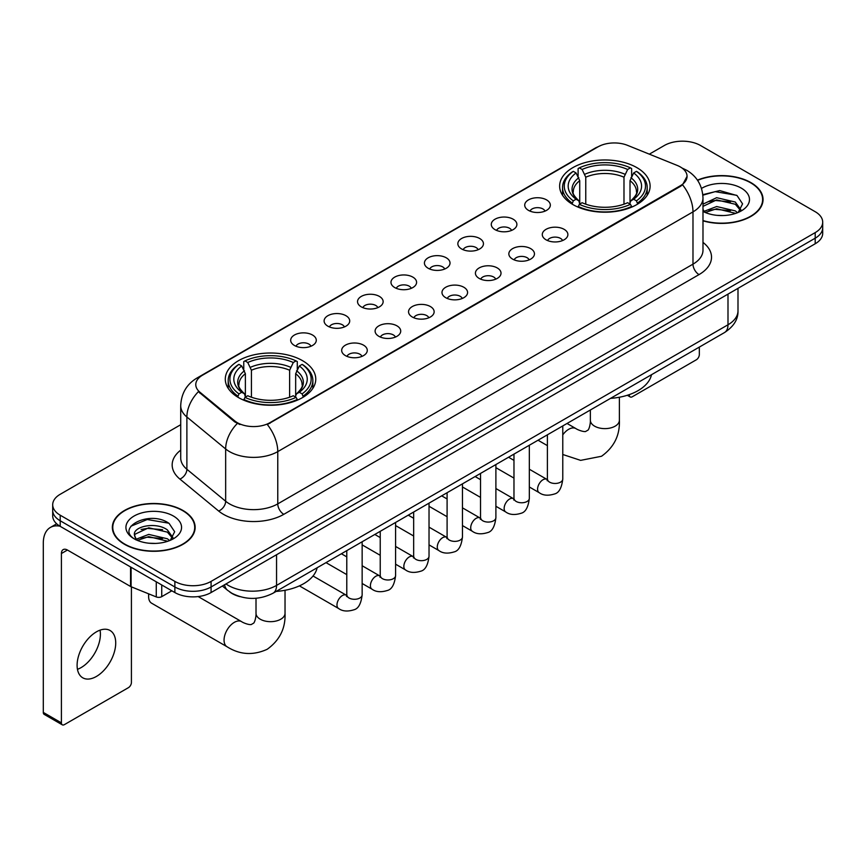 <?xml version="1.0" encoding="UTF-8"?>
<svg xmlns="http://www.w3.org/2000/svg" width="866" height="866" viewBox="0 0 866 866"><rect width="100%" height="100%" fill="white"/><g stroke="black" fill="none" stroke-linecap="round" stroke-linejoin="round"><path stroke-width="1.3" d="M302.515 360.667A45.238 26.121 0 0 0 253.218 355.006A45.238 26.121 0 0 0 225.29 379.135A45.238 26.121 0 0 0 238.54 397.602A45.238 26.121 0 0 0 287.837 403.264A45.238 26.121 0 0 0 315.765 379.135A45.238 26.121 0 0 0 302.515 360.667M636.856 167.625A45.238 26.121 0 0 0 587.559 161.964A45.238 26.121 0 0 0 559.642 186.093A45.238 26.121 0 0 0 572.891 204.56A45.238 26.121 0 0 0 622.189 210.221A45.238 26.121 0 0 0 650.106 186.093A45.238 26.121 0 0 0 636.856 167.625M528.466 210.351A12.806 7.393 180 0 1 525.933 208.262A12.806 7.393 180 0 1 530.165 199.072A12.806 7.393 180 0 1 546.576 199.894A12.806 7.393 180 0 1 549.12 208.262A12.806 7.393 180 0 1 528.466 210.351M545.017 211.12A7.686 4.438 0 0 0 542.95 208.955A7.686 4.438 0 0 0 535.383 207.829A7.686 4.438 0 0 0 530.024 211.12M495.038 229.652A12.806 7.393 180 0 1 492.494 227.563A12.806 7.393 180 0 1 496.738 218.373A12.806 7.393 180 0 1 513.137 219.195A12.806 7.393 180 0 1 515.681 227.563A12.806 7.393 180 0 1 495.038 229.652M511.579 230.421A7.686 4.438 0 0 0 509.522 228.256A7.686 4.438 0 0 0 501.955 227.13A7.686 4.438 0 0 0 496.597 230.421M461.6 248.953A12.806 7.393 180 0 1 459.056 246.864A12.806 7.393 180 0 1 463.299 237.674A12.806 7.393 180 0 1 479.699 238.507A12.806 7.393 180 0 1 482.243 246.864A12.806 7.393 180 0 1 461.6 248.953M478.14 249.722A7.686 4.438 0 0 0 476.084 247.557A7.686 4.438 0 0 0 468.517 246.442A7.686 4.438 0 0 0 463.158 249.722M428.161 268.254A12.806 7.393 180 0 1 425.628 266.165A12.806 7.393 180 0 1 429.861 256.986A12.806 7.393 180 0 1 446.271 257.808A12.806 7.393 180 0 1 448.815 266.165A12.806 7.393 180 0 1 428.161 268.254M444.713 269.023A7.686 4.438 0 0 0 442.645 266.869A7.686 4.438 0 0 0 435.078 265.743A7.686 4.438 0 0 0 429.72 269.023M394.734 287.566A12.806 7.393 180 0 1 392.19 285.477A12.806 7.393 180 0 1 396.433 276.286A12.806 7.393 180 0 1 412.833 277.109A12.806 7.393 180 0 1 415.377 285.477A12.806 7.393 180 0 1 394.734 287.566M411.274 288.324A7.686 4.438 0 0 0 409.217 286.17A7.686 4.438 0 0 0 401.651 285.044A7.686 4.438 0 0 0 396.292 288.324M361.295 306.867A12.806 7.393 180 0 1 358.751 304.778A12.806 7.393 180 0 1 362.995 295.587A12.806 7.393 180 0 1 379.395 296.41A12.806 7.393 180 0 1 381.938 304.778A12.806 7.393 180 0 1 361.295 306.867M377.836 307.636A7.686 4.438 0 0 0 375.779 305.471A7.686 4.438 0 0 0 368.212 304.345A7.686 4.438 0 0 0 362.854 307.636M327.857 326.168A12.806 7.393 180 0 1 325.324 324.079A12.806 7.393 180 0 1 329.556 314.888A12.806 7.393 180 0 1 345.967 315.711A12.806 7.393 180 0 1 348.5 324.079A12.806 7.393 180 0 1 327.857 326.168M344.408 326.937A7.686 4.438 0 0 0 342.341 324.772A7.686 4.438 0 0 0 334.774 323.657A7.686 4.438 0 0 0 329.416 326.937M294.429 345.469A12.806 7.393 180 0 1 291.885 343.38A12.806 7.393 180 0 1 296.129 334.2A12.806 7.393 180 0 1 312.529 335.023A12.806 7.393 180 0 1 315.072 343.38A12.806 7.393 180 0 1 294.429 345.469M310.97 346.238A7.686 4.438 0 0 0 308.913 344.083A7.686 4.438 0 0 0 301.336 342.958A7.686 4.438 0 0 0 295.988 346.238M546.035 239.795A12.806 7.393 180 0 1 543.491 237.706A12.806 7.393 180 0 1 547.734 228.516A12.806 7.393 180 0 1 564.134 229.338A12.806 7.393 180 0 1 566.678 237.706A12.806 7.393 180 0 1 546.035 239.795M562.575 240.553A7.686 4.438 0 0 0 560.518 238.399A7.686 4.438 0 0 0 552.952 237.273A7.686 4.438 0 0 0 547.593 240.553M512.596 259.096A12.806 7.393 180 0 1 510.052 257.007A12.806 7.393 180 0 1 514.296 247.817A12.806 7.393 180 0 1 530.706 248.639A12.806 7.393 180 0 1 533.24 257.007A12.806 7.393 180 0 1 512.596 259.096M529.148 259.865A7.686 4.438 0 0 0 527.08 257.7A7.686 4.438 0 0 0 519.513 256.574A7.686 4.438 0 0 0 514.155 259.865M479.158 278.397A12.806 7.393 180 0 1 476.625 276.308A12.806 7.393 180 0 1 480.857 267.118A12.806 7.393 180 0 1 497.268 267.94A12.806 7.393 180 0 1 499.812 276.308A12.806 7.393 180 0 1 479.158 278.397M495.709 279.166A7.686 4.438 0 0 0 493.642 277.001A7.686 4.438 0 0 0 486.075 275.886A7.686 4.438 0 0 0 480.717 279.166M445.73 297.698A12.806 7.393 180 0 1 443.186 295.609A12.806 7.393 180 0 1 447.43 286.43A12.806 7.393 180 0 1 463.83 287.252A12.806 7.393 180 0 1 466.373 295.609A12.806 7.393 180 0 1 445.73 297.698M462.271 298.467A7.686 4.438 0 0 0 460.214 296.313A7.686 4.438 0 0 0 452.647 295.187A7.686 4.438 0 0 0 447.289 298.467M412.292 317.01A12.806 7.393 180 0 1 409.748 314.91A12.806 7.393 180 0 1 413.991 305.73A12.806 7.393 180 0 1 430.402 306.553A12.806 7.393 180 0 1 432.935 314.91A12.806 7.393 180 0 1 412.292 317.01M428.832 317.768A7.686 4.438 0 0 0 426.776 315.614A7.686 4.438 0 0 0 419.209 314.488A7.686 4.438 0 0 0 413.851 317.768M378.853 336.311A12.806 7.393 180 0 1 376.32 334.222A12.806 7.393 180 0 1 380.553 325.031A12.806 7.393 180 0 1 396.964 325.854A12.806 7.393 180 0 1 399.507 334.222A12.806 7.393 180 0 1 378.853 336.311M395.405 337.08A7.686 4.438 0 0 0 393.337 334.915A7.686 4.438 0 0 0 385.771 333.789A7.686 4.438 0 0 0 380.412 337.08M345.426 355.612A12.806 7.393 180 0 1 342.882 353.523A12.806 7.393 180 0 1 347.125 344.332A12.806 7.393 180 0 1 363.525 345.155A12.806 7.393 180 0 1 366.069 353.523A12.806 7.393 180 0 1 345.426 355.612M361.966 356.381A7.686 4.438 0 0 0 359.91 354.216A7.686 4.438 0 0 0 352.343 353.09A7.686 4.438 0 0 0 346.985 356.381M677.234 165.438A23.046 13.304 180 0 1 680.319 166.932A23.046 13.304 180 0 1 687.063 176.339A23.046 13.304 180 0 1 680.319 185.746L269.921 422.684A23.046 13.304 180 0 1 234.751 420.908L199.949 392.222A23.046 13.304 180 0 1 195.781 384.591A23.046 13.304 180 0 1 202.536 375.184L598.027 146.841A23.046 13.304 180 0 1 627.536 145.347L677.234 165.438M239.904 596.642A25.601 14.787 180 0 1 229.566 591.803M702.986 220.841A41.395 23.902 0 0 0 763.054 199.516A41.395 23.902 0 0 0 750.93 182.618A41.395 23.902 0 0 0 697.444 180.128M183.018 510.496A41.395 23.902 0 0 0 137.9 505.311A41.395 23.902 0 0 0 112.353 527.394A41.395 23.902 0 0 0 124.477 544.292A41.395 23.902 0 0 0 169.584 549.477A41.395 23.902 0 0 0 195.142 527.394A41.395 23.902 0 0 0 183.018 510.496M112.775 529.548A41.395 23.902 0 0 0 112.634 530.176M687.063 176.339L682.549 184.815L680.319 186.439L267.323 424.535A29.877 17.244 60 0 1 277.77 451.608A34.142 19.712 180 0 1 229.49 451.608A34.142 19.712 180 0 1 225.658 448.978L186.883 417.001A34.142 19.712 180 0 1 180.713 405.699L180.713 457.962A34.142 19.712 0 0 0 186.883 469.275L225.658 501.241A34.142 19.712 0 0 0 229.49 503.871A34.142 19.712 0 0 0 277.77 503.871L692.984 264.152A34.142 19.712 0 0 0 702.986 250.209L702.986 197.946A34.142 19.712 180 0 1 692.984 211.878A29.877 17.244 -120 0 0 682.549 184.815M180.713 424.719L60.198 494.291A25.601 14.787 0 0 0 52.696 504.748L52.696 515.898A25.601 14.787 0 0 0 60.198 526.344L174.867 592.55L174.867 586.975A25.601 14.787 0 0 0 211.077 586.975L815.198 238.193A25.601 14.787 0 0 0 822.7 227.736A25.601 14.787 0 0 1 815.198 238.193L211.077 586.975A25.601 14.787 0 0 1 174.867 586.975L60.198 520.769L174.867 586.975L174.867 581.4A25.601 14.787 0 0 0 211.077 581.4L815.198 232.618A25.601 14.787 0 0 0 822.7 222.161A25.601 14.787 0 0 0 815.198 211.705L700.529 145.51A25.601 14.787 0 0 0 664.319 145.51L649.327 154.159M52.696 510.323A25.601 14.787 0 0 0 60.198 520.769A25.601 14.787 0 0 1 52.696 510.323M239.925 424.535L234.751 421.915L198.401 391.659A29.877 19.983 129.5 0 0 186.883 417.001L186.883 469.275A8.53 5.705 -50.5 0 1 179.89 479.071A42.672 24.638 180 0 1 180.713 450.147M52.696 504.748A25.601 14.787 0 0 0 60.198 515.194L174.867 581.4M194.861 530.176A41.395 23.902 0 0 0 194.709 529.548M762.773 202.298A41.395 23.902 0 0 0 762.621 201.67M174.867 592.55A25.601 14.787 0 0 0 211.077 592.55L815.198 243.768A25.601 14.787 0 0 0 822.7 233.311L822.7 222.161M702.986 220.57A40.973 23.653 0 0 0 762.621 199.516A40.973 23.653 0 0 0 750.627 182.791A40.973 23.653 0 0 0 697.606 180.366M717.026 215.353L723.467 215.547M704.242 211.272L716.658 206.53L735.299 210.893L737.551 212.7M705.389 212.462L716.658 208.749L735.699 213.382M702.986 209.291A19.29 11.139 0 0 0 705.552 212.614M702.986 204.149L716.658 197.686L735.299 202.038L740.831 209.691M702.986 206.368L716.658 199.894L735.299 204.257L740.398 210.265M702.986 211.423A27.82 16.064 0 0 0 741.328 210.871A27.82 16.064 0 0 0 741.328 188.149A27.82 16.064 0 0 0 701.503 188.431M738.211 212.43L742.573 203.867L737.053 195.564L719.711 190.585L702.813 194.666M704.437 212.127L702.986 210.59M702.867 195.196L715.143 191.646L736.674 195.305M709.016 201.605L715.143 200.49L730.514 201.81M709.016 210.46L715.143 209.345L730.514 210.665M628.9 394.755L629.311 394.993A4.265 2.468 120 0 0 630.199 396.942A4.265 2.468 120 0 0 632.332 396.736L696.307 359.801A4.265 2.468 120 0 0 699.327 354.573L699.327 347.104M124.78 544.119A40.973 23.653 0 0 0 169.422 549.25A40.973 23.653 0 0 0 194.709 527.394A40.973 23.653 0 0 0 182.715 510.669A40.973 23.653 0 0 0 138.062 505.538A40.973 23.653 0 0 0 112.775 527.394A40.973 23.653 0 0 0 124.78 544.119M149.114 543.231L155.555 543.426M136.33 539.15L148.746 534.409L167.387 538.771L169.639 540.579M137.477 540.341L148.746 536.628L167.787 541.261M136.525 540.016L134.533 535.34A19.29 11.139 0 0 0 137.64 540.492M172.919 537.58L167.387 529.916C155.804 521.278 131.978 526.615 134.533 535.34L134.457 534.484M134.576 535.61L135.107 534.17L148.746 527.773L167.387 532.135L172.486 538.154M170.299 540.308L174.661 531.746L169.141 523.443C149.623 509.403 114.929 527.892 134.966 539.237L135.951 539.843M173.416 516.039A27.82 16.064 0 0 0 134.068 516.039A27.82 16.064 0 0 0 134.068 538.749A27.82 16.064 0 0 0 173.416 538.749A27.82 16.064 0 0 0 173.416 516.039M130.896 526.225L147.231 519.524L168.762 523.183M141.104 529.483L147.231 528.379L162.602 529.689M141.104 538.338L147.231 537.223L162.602 538.544M572.08 204.084L573.292 200.847A40.626 23.458 0 0 1 573.292 171.349L576.085 172.962A36.697 21.185 0 0 0 576.085 199.234L578.834 200.804L579.733 204.095M579.733 202.752L579.733 180.691L576.085 172.962M578.109 176.458L578.109 168.556L579.322 167.863A40.626 23.458 0 0 1 630.426 167.863L627.633 169.476A36.697 21.185 0 0 0 582.114 169.476L585.762 177.205L585.762 204.192M623.985 204.192L623.985 177.205L627.633 169.476M610.519 398.371A46.948 27.106 0 0 0 651.481 374.729M578.109 206.433A42.337 24.443 0 0 0 631.639 206.433L630.426 204.333A40.626 23.458 0 0 1 579.322 204.333L578.109 207.147M631.639 207.147L631.639 206.433M573.292 171.349L572.08 172.042A42.337 24.443 0 0 0 562.543 187.489A42.337 24.443 0 0 0 572.08 202.947M630.426 167.863L631.639 168.556L631.639 176.458M579.322 204.333L582.114 202.72A36.697 21.185 0 0 0 627.633 202.72L630.426 204.333M576.085 199.234L573.292 200.847M582.114 169.476L579.322 167.863M578.834 177.714A32.832 18.955 0 0 0 578.834 200.804L578.997 200.901C574.331 196.398 572.426 193.334 573.292 191.722A31.577 18.229 0 0 1 579.733 180.691M637.679 202.947A42.337 24.443 0 0 0 647.205 187.489A42.337 24.443 0 0 0 637.679 172.042L636.456 171.349A40.626 23.458 0 0 1 636.456 200.847L637.679 204.084M636.456 200.847L633.663 199.234A36.697 21.185 0 0 0 633.663 172.962L636.456 171.349M633.663 172.962L630.015 180.691L630.015 202.752L630.913 200.804L633.663 199.234M630.015 180.691A31.577 18.229 0 0 1 636.456 191.722C637.311 193.345 635.417 196.409 630.751 200.901L630.913 200.804A32.832 18.955 0 0 0 630.913 177.714M630.015 204.095L630.015 202.752M148.844 593.924A14.506 8.379 120 0 0 148.616 596.566A14.506 8.379 120 0 0 151.615 603.201L227.054 646.761A14.506 8.379 -60 0 1 224.835 635.135A14.506 8.379 -60 0 1 234.318 622.351A14.506 8.379 -60 0 1 241.571 621.626C242.372 622.351 247.936 624.873 251.14 624.592L253.792 623.055C255.632 620.424 256.239 614.351 256.011 613.29A14.506 8.379 180 0 0 260.265 619.212A14.506 8.379 180 0 0 280.79 619.212A14.506 8.379 180 0 0 285.033 613.29C285.65 628.305 279.696 640.31 267.172 649.294C253.132 655.649 239.763 654.804 227.054 646.761M237.728 397.115L238.94 393.889A40.626 23.458 0 0 1 238.94 364.38L241.733 365.993A36.697 21.185 0 0 0 241.733 392.276L244.493 393.835L245.381 397.137M245.381 395.784L245.381 373.722L241.733 365.993M243.757 369.49L243.757 361.587L244.97 360.895A40.626 23.458 0 0 1 296.075 360.895L293.282 362.508A36.697 21.185 0 0 0 247.763 362.508L251.421 370.237L251.421 397.223M289.634 397.223L289.634 370.237L293.282 362.508M276.167 591.413A46.948 27.106 0 0 0 317.129 567.76M243.757 399.464A42.337 24.443 0 0 0 297.287 399.464L296.075 397.364A40.626 23.458 0 0 1 244.97 397.364L243.757 400.189M297.287 400.189L297.287 399.464M238.94 364.38L237.728 365.073A42.337 24.443 0 0 0 228.191 380.531A42.337 24.443 0 0 0 237.728 395.978M296.075 360.895L297.287 361.587L297.287 369.49M244.97 397.364L247.763 395.751A36.697 21.185 0 0 0 293.282 395.751L296.075 397.364M241.733 392.276L238.94 393.889M247.763 362.508L244.97 360.895M244.493 370.745A32.832 18.955 0 0 0 244.493 393.835L244.645 393.943C239.979 389.429 238.085 386.366 238.94 384.753A31.577 18.229 0 0 1 245.381 373.722M303.327 395.978A42.337 24.443 0 0 0 312.853 380.531A42.337 24.443 0 0 0 303.327 365.073L302.115 364.38A40.626 23.458 0 0 1 302.115 393.889L303.327 397.115M302.115 393.889L299.322 392.276A36.697 21.185 0 0 0 299.322 365.993L302.115 364.38M299.322 365.993L295.663 373.722L295.663 395.784L296.562 393.835L299.322 392.276M295.663 373.722A31.577 18.229 0 0 1 302.104 384.753C302.959 386.377 301.065 389.44 296.399 393.943L296.562 393.835A32.832 18.955 0 0 0 296.562 370.745M295.663 397.137L295.663 395.784M100.055 630.156A27.311 15.772 -60 0 1 81.09 667.61A27.311 15.772 -60 0 1 77.442 669.321M96.407 676.454A27.311 15.772 120 0 0 114.247 652.39A27.311 15.772 120 0 0 110.069 630.502A27.311 15.772 120 0 0 96.407 631.855A27.311 15.772 120 0 0 78.568 655.93A27.311 15.772 120 0 0 82.757 677.807A27.311 15.772 120 0 0 96.407 676.454M161.736 584.972L161.736 596.652L171.847 590.807M59.906 526.182A34.142 19.712 -120 0 0 50.369 527.448A34.142 19.712 -120 0 0 43.3 543.079L43.3 712.415L61.41 722.872L61.41 553.526A8.53 4.925 60 0 1 63.175 549.618A8.53 4.925 60 0 1 67.44 550.04L130.549 586.477L130.549 566.959M61.41 722.872A4.265 2.468 120 0 0 62.287 724.82L44.188 714.374A4.265 2.468 -60 0 1 43.3 712.415M62.287 724.82A4.265 2.468 120 0 0 64.42 724.615L128.395 687.68A4.265 2.468 120 0 0 131.416 682.451L131.416 586.877M161.736 596.652A4.265 2.468 180 0 1 156.27 596.923L131.112 586.747A4.265 2.468 180 0 1 130.549 586.477M199.949 392.222L199.949 393.229M234.751 420.908L234.751 421.915M269.921 422.684L269.921 423.377M680.319 185.746L680.319 186.439M283.799 514.328A8.53 4.925 60 0 1 277.77 503.871L277.77 451.608L692.984 211.878L692.984 264.152A8.53 4.925 60 0 0 699.024 274.598L283.799 514.328A42.672 24.638 180 0 1 223.45 514.328A42.672 24.638 180 0 1 218.665 511.037L179.89 479.071M702.986 197.946C702.413 185.67 697.011 176.469 686.803 170.331L682.495 168.231A29.877 13.986 112 0 0 682.083 168.08M199.992 376.926A29.877 17.244 -120 0 0 196.896 378.085C186.688 384.223 181.286 393.424 180.713 405.699M196.896 378.085L595.516 147.945A29.877 17.244 60 0 1 597.778 146.982M237.295 423.506A29.877 19.983 129.5 0 0 225.658 448.978L225.658 501.241A8.53 5.705 -50.5 0 1 218.665 511.037M702.986 242.393A42.672 24.638 180 0 1 699.024 274.598M211.077 581.4L211.077 592.55M815.198 232.618L815.198 243.768M60.198 515.194L60.198 526.344M225.983 583.944A34.142 19.712 0 0 0 228.278 585.405A34.142 19.712 0 0 0 276.557 585.405L727.992 324.782A34.142 19.712 0 0 0 737.994 310.84C738.243 319.316 733.729 326.558 724.452 332.587L273.028 593.221A17.071 9.851 60 0 0 276.557 585.405L276.557 554.749M727.992 294.115L727.992 324.782A17.071 9.851 60 0 1 724.452 332.587M224.597 584.745A17.071 11.42 129.5 0 0 227.574 590.298L222.389 586.022M619.385 397.245L619.385 420.248A14.506 8.379 180 0 1 615.131 426.169A14.506 8.379 180 0 1 594.617 426.169A14.506 8.379 180 0 1 590.363 420.248C590.58 421.309 589.984 427.393 588.144 430.023L585.492 431.56C582.288 431.831 576.724 429.309 575.922 428.594L567.046 423.474M562.77 434.873A14.506 8.379 -60 0 1 568.659 429.309A14.506 8.379 -60 0 1 575.922 428.594M623.985 177.205A31.577 18.229 0 0 0 585.762 177.205M624.873 174.228A32.832 18.955 0 0 0 584.875 174.228M289.634 370.237A31.577 18.229 0 0 0 251.421 370.237M290.521 367.26A32.832 18.955 0 0 0 250.523 367.26M562.77 425.942L562.77 479.028A7.686 4.438 180 0 1 560.161 482.362A7.686 4.438 180 0 1 549.65 482.167A7.686 4.438 180 0 1 547.399 479.028L547.16 480.695L547.842 480.121M562.77 479.028C561.709 487.948 558.949 492.938 554.478 493.977C548.135 495.947 543.036 495.504 539.172 492.657A7.686 4.438 -60 0 1 537.992 486.497A7.686 4.438 -60 0 1 543.014 479.732A7.686 4.438 -60 0 1 543.35 479.548A7.686 4.438 -60 0 1 546.857 479.353L547.377 479.623M529.332 445.243L529.332 498.34A7.686 4.438 180 0 1 526.734 501.663A7.686 4.438 180 0 1 516.223 501.468A7.686 4.438 180 0 1 513.971 498.34L513.722 499.996L514.404 499.422M529.332 498.34C528.282 507.26 525.51 512.239 521.04 513.278C514.696 515.248 509.598 514.805 505.733 511.958A7.686 4.438 -60 0 1 504.564 505.798A7.686 4.438 -60 0 1 509.576 499.033A7.686 4.438 -60 0 1 509.922 498.848A7.686 4.438 -60 0 1 513.419 498.654L513.949 498.935M495.893 464.555L495.893 517.641A7.686 4.438 180 0 1 493.295 520.964A7.686 4.438 180 0 1 482.784 520.78A7.686 4.438 180 0 1 480.533 517.641L480.284 519.297L480.976 518.734M495.893 517.641C494.843 526.56 492.083 531.54 487.612 532.59C481.269 534.549 476.159 534.106 472.306 531.259A7.686 4.438 -60 0 1 471.126 525.11A7.686 4.438 -60 0 1 476.148 518.333A7.686 4.438 -60 0 1 476.484 518.149A7.686 4.438 -60 0 1 479.981 517.955L480.511 518.236M462.466 483.856L462.466 536.942A7.686 4.438 180 0 1 459.857 540.265A7.686 4.438 180 0 1 449.346 540.081A7.686 4.438 180 0 1 447.094 536.942L446.856 538.598L447.538 538.035M462.466 536.942C461.405 545.861 458.644 550.841 454.174 551.891C447.83 553.85 442.732 553.417 438.867 550.56A7.686 4.438 -60 0 1 437.687 544.411A7.686 4.438 -60 0 1 442.71 537.645A7.686 4.438 -60 0 1 443.046 537.461A7.686 4.438 -60 0 1 446.553 537.256L447.072 537.537M429.027 503.157L429.027 556.243A7.686 4.438 180 0 1 426.429 559.577A7.686 4.438 180 0 1 415.907 559.382A7.686 4.438 180 0 1 413.667 556.243L413.418 557.91L414.1 557.336M429.027 556.243C427.977 565.162 425.206 570.153 420.735 571.192C414.392 573.162 409.293 572.718 405.429 569.871A7.686 4.438 -60 0 1 404.26 563.712A7.686 4.438 -60 0 1 409.272 556.946A7.686 4.438 -60 0 1 409.618 556.762A7.686 4.438 -60 0 1 413.114 556.567L413.645 556.838M395.589 522.458L395.589 575.554A7.686 4.438 180 0 1 392.991 578.878A7.686 4.438 180 0 1 382.48 578.683A7.686 4.438 180 0 1 380.228 575.554L379.979 577.211L380.672 576.637M395.589 575.554C394.539 584.474 391.778 589.454 387.308 590.493C380.964 592.463 375.855 592.019 372.001 589.172A7.686 4.438 -60 0 1 370.821 583.013A7.686 4.438 -60 0 1 375.844 576.247A7.686 4.438 -60 0 1 376.18 576.063A7.686 4.438 -60 0 1 379.676 575.868L380.206 576.139M362.15 541.77L362.15 594.855A7.686 4.438 180 0 1 359.552 598.179A7.686 4.438 180 0 1 349.041 597.995A7.686 4.438 180 0 1 346.79 594.855L346.552 596.512L347.234 595.949M362.15 594.855C361.1 603.775 358.34 608.755 353.869 609.805C347.526 611.764 342.427 611.32 338.563 608.473A7.686 4.438 -60 0 1 337.383 602.325A7.686 4.438 -60 0 1 342.406 595.548A7.686 4.438 -60 0 1 342.741 595.364A7.686 4.438 -60 0 1 346.248 595.169L346.768 595.451M61.41 553.526L67.44 550.04M131.112 567.295L131.112 586.747M156.27 596.923L156.27 581.822M595.516 147.945L600.993 145.401M273.028 593.221C259.291 600.127 245.554 600.127 231.817 593.221L227.574 590.298M737.994 310.84L737.994 288.346M762.621 202.936L762.621 199.516M630.199 396.942L627.309 395.275M194.709 530.815L194.709 527.394M112.775 530.815L112.775 527.394M619.385 420.248C620.002 435.262 614.048 447.267 601.524 456.263L580.631 460.366L562.77 454.488M547.399 445.633L538.024 440.22M562.543 195.305L562.543 187.489M647.205 195.305L647.205 187.489M590.363 410.008L590.363 420.248M148.616 593.827L148.616 596.566M285.033 590.276L285.033 613.29M228.191 388.336L228.191 380.531M312.853 388.336L312.853 380.531M241.571 621.626L198.173 596.577M256.011 598.254L256.011 613.29M539.172 492.657L529.332 486.973M513.971 478.097L495.893 467.672M547.399 434.819L547.399 479.028M546.857 479.353L529.332 469.231M513.971 460.366L508.559 457.237M505.733 511.958L495.893 506.274M480.533 497.409L462.466 486.973M513.971 454.12L513.971 498.34M513.419 498.654L495.893 488.532M480.533 479.667L475.12 476.538M472.306 531.259L462.466 525.575M447.094 516.71L429.027 506.274M480.533 473.421L480.533 517.641M479.981 517.955L462.466 507.844M447.094 498.968L441.692 495.85M438.867 550.56L429.027 544.887M413.667 536.011L395.589 525.575M447.094 492.722L447.094 536.942M446.553 537.256L429.027 527.145M413.667 518.269L408.254 515.151M405.429 569.871L395.589 564.188M380.228 555.312L362.15 544.887M413.667 512.023L413.667 556.243M413.114 556.567L395.589 546.446M380.228 537.58L374.816 534.452M372.001 589.172L362.15 583.489M346.79 574.623L326.017 562.629M380.228 531.334L380.228 575.554M379.676 575.868L362.15 565.747M346.79 556.881L341.388 553.753M338.563 608.473L299.409 585.871M346.79 550.635L346.79 594.855M346.248 595.169L313.037 575.998M50.369 527.448L56.669 523.811"/></g></svg>
